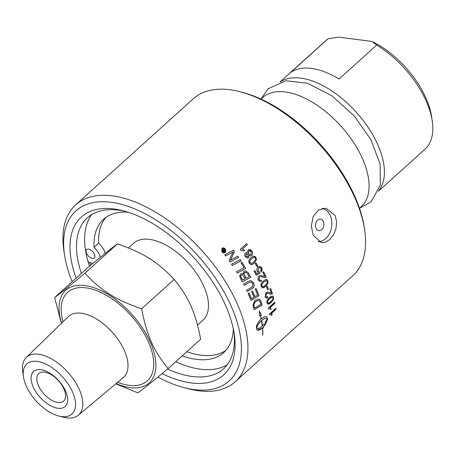 <?xml version="1.0" encoding="UTF-8"?>
<svg xmlns="http://www.w3.org/2000/svg" width="455" height="455" viewBox="0 0 455 455"><rect width="100%" height="100%" fill="white"/><g stroke="black" fill="none" stroke-linecap="round" stroke-linejoin="round"><path stroke-width="0.68" d="M280.388 81.906A73.517 38.954 48 0 1 377.832 144.832A73.517 38.954 48 0 1 378.588 190.793M261.005 99.11L262.745 97.541A73.517 38.954 48 0 1 313.285 102.773A73.517 38.954 48 0 1 362.487 158.67A73.517 38.954 48 0 1 361.224 206.729L359.484 208.299M335.176 215.607L336.626 221.795L335.989 228.512L333.492 234.763L329.647 239.614L325.098 242.333L321.469 242.68L313.256 235.371L311.334 226.095L313.137 216.694L318.489 210L325.939 208.168L335.176 215.607M324.25 209.033A17.404 12.552 97.4 0 0 322.857 208.231M318.722 241.793A17.404 12.552 97.4 0 0 320.058 241.412M364.648 229.889L364.324 227.739A116.787 61.874 -132 0 0 354.769 196.293A116.787 61.874 -132 0 0 242.168 92.297L240.064 91.751A119.108 63.108 48 0 1 354.9 197.817A119.108 63.108 48 0 1 364.648 229.889A119.108 63.108 48 0 1 352.852 275.673L235.224 381.762A119.108 63.108 -132 0 0 237.271 303.906A119.108 63.108 -132 0 0 157.555 213.338A119.108 63.108 -132 0 0 75.678 204.864A119.108 63.108 -132 0 0 63.888 250.648L64.53 254.948A114.467 60.646 48 0 1 125.011 205.387A114.467 60.646 48 0 1 231.163 306.13A114.467 60.646 48 0 1 184.264 387.7A114.467 60.646 48 0 1 157.896 377.07M75.678 204.864L193.307 98.775A119.108 63.108 48 0 1 240.064 91.751M223.331 251.496L223.866 251.012A119.108 63.108 -132 0 0 223.524 250.58L222.825 250.29L223.007 251.092A119.108 63.108 48 0 1 223.331 251.496L223.263 251.535A118.965 63.029 48 0 0 222.939 251.132L223.007 251.092M222.813 250.29L222.939 251.132M184.264 387.7L188.472 388.78A119.108 63.108 -132 0 0 235.224 381.762M72.169 281.713A114.467 60.646 48 0 1 64.53 254.948M89.521 266.226A101.653 53.855 48 0 1 91.768 214.567M81.382 273.404A101.653 53.855 48 0 1 87.371 217.826A101.653 53.855 48 0 1 125.205 211.33M233.887 331.837A101.653 53.855 48 0 1 223.53 368.8A101.653 53.855 48 0 1 167.605 369.028M227.233 364.756A101.653 53.855 48 0 1 175.732 361.736M162.077 373.623A106.294 56.312 -132 0 0 234.24 334.021A106.294 56.312 -132 0 0 225.543 305.402A106.294 56.312 -132 0 0 123.066 210.75A106.294 56.312 -132 0 0 76.133 278.136M279.927 82.042L326.491 40.046A73.517 38.954 48 0 1 328.055 38.772L338.583 37.117L371.997 41.445L376.677 45.062A73.517 38.954 48 0 1 432.25 120.979A73.517 38.954 48 0 1 424.97 149.24L378.406 191.231M432.25 120.979L431.607 116.679A68.881 36.491 -132 0 0 371.997 41.445M376.677 45.062L339.049 78.999A73.517 38.954 -132 0 0 290.432 72.703L328.055 38.772M128.452 247.952L133.622 243.288A51.768 27.425 48 0 1 169.209 246.974A51.768 27.425 48 0 1 203.857 286.337A51.768 27.425 48 0 1 202.964 320.172L197.533 325.069M72.55 391.971A33.715 17.864 -132 0 0 41.28 362.299A33.715 17.864 -132 0 0 23.467 376.899A33.715 17.864 -132 0 0 26.225 385.976A33.715 17.864 -132 0 0 58.735 416.001A33.715 17.864 -132 0 0 72.55 391.971M65.588 391.072A23.586 12.495 48 0 1 57.939 408.272A23.586 12.495 48 0 1 33.187 386.875A23.586 12.495 48 0 1 40.836 369.676A23.586 12.495 48 0 1 65.588 391.072M116.122 383.565A62.352 33.033 -132 0 0 150.304 342.132A62.352 33.033 -132 0 0 88.281 286.161A62.352 33.033 -132 0 0 61.635 323.152M23.467 376.899L22.75 372.122A38.874 20.594 48 0 1 26.305 357.454A38.874 20.594 48 0 1 53.025 359.768A38.874 20.594 48 0 1 79.335 389.503A38.874 20.594 48 0 1 78.362 415.176A38.874 20.594 48 0 1 63.41 417.201L58.735 416.001M63.962 388.979A18.558 9.834 -132 0 0 44.482 372.139A18.558 9.834 -132 0 0 38.783 373.544A18.558 9.834 -132 0 0 38.465 385.675A18.558 9.834 -132 0 0 50.886 399.791A18.558 9.834 -132 0 0 63.643 401.111A18.558 9.834 -132 0 0 63.962 388.979M61.402 323.374L54.634 297.524C59.918 293.759 69.996 285.666 84.875 273.25C101.772 291.166 115.121 299.526 141.619 308.786L174.163 279.433C189.098 297.974 195.331 312.045 200.672 339.242L168.123 368.601C153.244 381.017 143.166 389.11 137.888 392.875L115.792 383.838M174.163 279.433C157.265 261.511 143.916 253.156 117.418 243.891C112.14 247.656 102.062 255.75 87.184 268.171L54.634 297.524M141.619 308.786C146.954 335.983 153.187 350.054 168.123 368.601M117.418 243.891L84.875 273.25M186.834 351.721A89.732 47.542 -132 0 0 225.942 350.31M106.009 217.336A89.732 47.542 -132 0 0 98.667 243.186A13.258 7.024 48 0 1 105.145 253.395M89.646 262.404A108.87 57.683 -132 0 0 90.699 265.248M100.418 257.234A13.258 7.024 -132 0 0 94.026 247.372L98.667 243.186M94.026 247.372A89.732 47.542 48 0 1 103.558 219.282A89.732 47.542 48 0 1 128.026 212.189M233.324 328.942A89.732 47.542 48 0 1 223.752 352.551A89.732 47.542 48 0 1 182.193 355.907M88.128 261.807L92.689 263.599M92.581 258.48A5.744 3.043 48 0 1 87.269 254.572A5.744 3.043 48 0 1 86.649 249.511A5.744 3.043 48 0 1 92.757 251.74A5.744 3.043 48 0 1 94.344 258.042A5.744 3.043 48 0 1 92.581 258.48M322.06 208.396A16.676 12.029 -82.6 0 1 330.216 215.437A16.676 12.029 -82.6 0 1 329.807 232.897A16.676 12.029 -82.6 0 1 318.216 241.503M323.374 221.602A5.813 4.192 -82.6 0 1 319.706 230.679A5.813 4.192 -82.6 0 1 316.054 222.438A5.813 4.192 -82.6 0 1 323.374 221.602M222.165 248.703L222.148 251.632L224.554 252.315L224.867 252.093L224.895 249.152L222.097 248.743L222.08 251.672L224.52 252.332M222.501 249.937L223.507 250.119L223.672 248.629A119.108 63.108 48 0 1 224.025 249.061L223.945 250.586A119.108 63.108 48 0 1 224.11 250.796L224.861 250.113A119.108 63.108 48 0 1 225.14 250.466L223.371 252.064A119.108 63.108 -132 0 0 222.774 251.314L222.592 249.875M242.606 280.092L245.245 278.659A119.108 63.108 -132 0 0 244.125 276.623L242.032 274.746L241.252 275.127C240.541 275.576 240.598 276.521 241.417 277.965A119.108 63.108 48 0 1 242.606 280.092L242.515 280.098A118.965 63.029 48 0 0 241.332 277.971L241.417 277.965M246.2 278.136L249.09 276.543A119.108 63.108 -132 0 0 247.861 274.285L246.218 272.306L244.654 272.556C243.891 273.057 243.943 274.069 244.796 275.594A119.108 63.108 48 0 1 246.2 278.136L246.104 278.136A118.965 63.029 48 0 0 244.705 275.599L244.796 275.594M254.743 307.955A2844.029 1239.483 -7.3 0 0 260.857 304.349A119.108 63.108 -132 0 0 260.402 302.893L259.68 301.261L258.264 300.391L255.352 301.614L253.856 304.816L254.214 306.323A119.108 63.108 48 0 1 254.743 307.955L254.641 307.927A118.965 63.029 48 0 0 254.106 306.295L254.214 306.323M259.14 300.67L258.156 300.368L255.249 301.585L253.748 304.787L254.106 306.295M245.996 256.296L247.844 256.757L247.998 254.487L246.132 254.049L245.916 256.319L247.759 256.774M247.332 257.018L247.844 256.757M246.553 253.805L246.053 254.072L245.916 256.319M248.657 253.935L250.335 254.794L251.012 254.43L251.228 251.569L249.465 250.711L248.845 251.063L248.578 253.958L250.295 254.8M253.85 257.337L251.587 258.741C249.715 260.556 249.181 261.898 249.988 262.762L251.206 263.462L253.68 262.04C255.556 260.22 256.097 258.878 255.3 258.019L253.89 257.325L251.672 258.724C249.801 260.544 249.272 261.887 250.074 262.751L251.302 263.456M261.443 320.775L261.335 320.724C258.764 323.209 257.194 325.649 256.631 328.055L256.745 328.112C257.78 329.033 259.6 328.385 262.205 326.161A119.108 63.108 -132 0 0 261.443 320.775C258.872 323.255 257.308 325.7 256.745 328.112L257.069 328.379M268.427 303.104L270.714 301.659C272.625 299.845 273.353 298.531 272.909 297.718L272.391 297.104L269.843 298.491C267.944 300.306 267.221 301.625 267.676 302.45L268.109 303.047M262.893 286.741L265.265 285.319C267.159 283.499 267.807 282.163 267.204 281.309L266.01 280.621L263.889 282.02C262 283.84 261.363 285.177 261.978 286.041L262.671 286.718M237.851 256.188A119.108 63.108 48 0 1 238.693 257.405A2850.08 245.751 155.2 0 1 230.037 262.04A119.108 63.108 -132 0 0 229.104 260.726A737.089 273.239 -57.2 0 0 230.742 256.728L232.988 251.962L230.759 253.253A2877.716 90.96 153 0 1 225.635 256.006A119.108 63.108 -132 0 0 224.725 254.811A2890.387 71.873 -27.3 0 0 233.472 250.119A119.108 63.108 48 0 1 234.388 251.353A795.869 283.789 123.5 0 1 231.8 257.405L230.412 260.305L232.573 259.026A2885.491 230.622 -25.2 0 0 237.851 256.188M241.923 262.256A119.108 63.108 48 0 1 245.74 268.404A2850.08 502.548 158.9 0 1 237.237 273.011A119.108 63.108 -132 0 0 236.458 271.743A2847.435 470.436 -21.6 0 0 244.011 267.659A119.108 63.108 -132 0 0 240.951 262.78L241.923 262.256M251.626 288.925A2869.543 902.248 165.3 0 1 247.139 291.445A119.108 63.108 -132 0 0 246.542 290.165A2860.682 873.537 -15.1 0 0 251.604 287.338L252.502 286.735L252.804 283.437L250.967 281.992L248.726 282.782A2842.243 762.552 163.1 0 1 244.147 285.308A119.108 63.108 -132 0 0 243.482 284.028A2843.551 736.196 -17.4 0 0 248.379 281.332L250.864 280.547L253.577 282.646C254.555 284.989 254.385 286.775 253.065 288.004L251.524 288.914A2872.751 903.681 165.3 0 1 247.116 291.393M240.223 249.425L246.638 243.641A119.108 63.108 48 0 1 247.355 244.636L242.356 249.147L244.705 250.29L243.948 250.978L240.684 250.068A119.108 63.108 -132 0 0 240.223 249.425M256.017 262.825A119.108 63.108 48 0 1 257.797 265.982L257.007 266.693A119.108 63.108 -132 0 0 255.227 263.542L256.017 262.825M264.787 276.481A119.108 63.108 -132 0 0 262.848 272.397L263.604 271.715A119.108 63.108 48 0 1 266.186 277.22L264.503 277.698L261.204 276.697L259.93 276.714L259.458 276.993L259.1 279.558L260.112 280.451L261.136 280.024L261.528 281.156L260.089 281.651L258.44 280.115C257.735 278.369 257.911 276.97 258.963 275.918L260.698 275.383L264.366 276.469M267.955 283.198L265.68 286.36L263.94 287.617L262.37 287.799L261.324 286.61C260.527 284.887 261.233 283.004 263.434 280.968L265.407 279.62L266.937 279.609L267.847 280.729L267.955 283.198L265.578 286.337L262.552 287.85M271.248 293.065A119.108 63.108 -132 0 0 269.912 289.09L270.668 288.407A119.108 63.108 48 0 1 272.431 293.759L270.259 294.135L267.676 293.282L266.522 293.532L265.777 296.182L266.465 297.013L267.568 296.603L267.807 297.695L266.26 298.173L265.123 296.74L266.027 292.611L267.654 292.059L271.248 293.065M273.375 299.526L270.97 302.655L269.269 303.923L267.836 304.145L267.028 303.019C266.499 301.358 267.341 299.509 269.548 297.479L271.436 296.131L272.869 296.08L273.552 297.138L273.375 299.526L270.861 302.615L267.807 304.128M275.798 308.336L275.929 309.133L270.93 313.637L272.255 314.678L271.493 315.366L270.736 314.769L269.57 314.644A119.108 63.108 -132 0 0 269.474 314.041L275.889 308.251A119.108 63.108 48 0 1 276.037 309.184L271.231 313.762M267.159 318.716C266.095 317.778 264.247 318.415 261.608 320.621A119.108 63.108 48 0 1 262.37 326.013L262.819 325.592A119.108 63.108 -132 0 0 262.717 324.733L264.804 324.381L263.07 328.237A119.108 63.108 -132 0 0 263.001 327.395L262.552 327.816A119.108 63.108 48 0 1 262.865 335.022L262.706 335.09A119.108 63.108 -132 0 0 262.387 327.964L260.163 329.613L258.4 330.324L257.183 330.131L256.688 329.187A119.108 63.108 -132 0 0 256.432 327.35C256.381 324.876 257.939 322.055 261.102 318.892A119.108 63.108 -132 0 0 260.425 315.605L259.657 315.838L259.378 310.947L261.375 315.304L260.607 315.542A119.108 63.108 48 0 1 261.267 318.745L265.089 316.487L266.448 316.543L267.199 317.63A119.108 63.108 48 0 1 267.46 319.473L265.225 324.842A119.108 63.108 -132 0 0 265.037 323.033L267.159 318.716L266.704 318.386M274.632 302.353L274.814 303.189L269.815 307.699L271.265 308.791L270.503 309.474L269.57 308.797L268.433 308.683A119.108 63.108 -132 0 0 268.296 308.069L274.712 302.279A119.108 63.108 48 0 1 274.922 303.235L270.054 307.79M267.239 286.081A119.108 63.108 48 0 1 268.404 289.181L267.614 289.892A119.108 63.108 -132 0 0 266.454 286.792L267.239 286.081M261.796 267.836L261.38 272.13L260.772 271.112L261.016 268.188L259.947 267.529L258.656 268.063L258.144 271.152L259.555 272.113L259.942 273.159A3473.857 985.905 162.3 0 1 256.25 275.315A119.108 63.108 -132 0 0 254.072 271.163L254.823 270.486A119.108 63.108 48 0 1 256.58 273.819L258.525 272.721L257.308 271.504C256.546 269.832 256.779 268.342 257.996 267.039L259.856 266.34L261.796 267.836L262.165 270.179L261.341 272.062M259.782 267.529L258.559 268.063L258.053 271.152L259.555 272.113M259.612 266.334L261.699 267.83M256.415 259.924L254.294 263.092L252.627 264.292L250.796 264.531L249.42 263.32C248.288 261.591 248.822 259.708 251.018 257.678L253.105 256.307L254.72 256.296L255.943 257.439L256.415 259.924L254.208 263.104L251.558 264.605M251.678 255.482L250.733 255.983L249.044 255.357L248.544 257.78L247.719 258.212L245.364 256.899C244.454 255.3 244.477 254.004 245.438 253.003L246.502 252.61L247.537 253.065L248.134 250.028L248.982 249.545L250.608 249.755L251.877 250.995C252.9 252.798 252.838 254.294 251.678 255.482L250.694 255.994M261.096 301.728A119.108 63.108 48 0 1 262.114 305.043A2850.08 1265.6 173.3 0 1 254.231 309.718A119.108 63.108 -132 0 0 253.333 306.932L252.929 305.288L254.936 300.306L258.844 299.026L260.482 300.311L260.994 301.699A118.965 63.029 48 0 1 262.012 305.009A2853.265 1267.459 173.3 0 1 254.208 309.639M256.08 288.487A119.108 63.108 48 0 1 258.997 295.71A2850.08 1084.953 169.1 0 1 250.944 300.34A119.108 63.108 -132 0 0 248.066 293.469L248.993 292.946A119.108 63.108 48 0 1 251.365 298.56L253.89 297.121A119.108 63.108 -132 0 0 251.598 291.627L252.525 291.098A119.108 63.108 48 0 1 254.806 296.592L257.61 294.982A119.108 63.108 -132 0 0 255.153 289.01L256.08 288.487M248.146 272.568A119.108 63.108 48 0 1 250.716 277.294A2850.08 700.728 162 0 1 242.344 281.89A119.108 63.108 -132 0 0 240.667 278.841L239.654 276.048L240.502 273.984L241.582 273.472L243.288 274.16L243.886 271.265L245.182 270.691L248.055 272.568A118.965 63.029 48 0 1 250.62 277.294A2853.265 701.923 162 0 1 242.327 281.85M240.177 259.589A119.108 63.108 48 0 1 241.008 260.846A2850.08 327.515 156.3 0 1 232.397 265.47A119.108 63.108 -132 0 0 231.544 264.219A2850.08 297.854 -24.1 0 0 240.177 259.589M221.824 248.407C222.922 247.622 224.014 247.804 225.1 248.948C225.981 250.273 225.97 251.444 225.06 252.474L225.128 252.434C224.019 253.207 222.933 253.02 221.875 251.877L221.892 248.367C222.99 247.583 224.082 247.765 225.168 248.908C226.05 250.233 226.038 251.41 225.128 252.434L224.747 252.701M237.783 256.222A118.965 63.029 48 0 1 238.619 257.428A2853.265 246.411 155.2 0 1 230.025 262.029M225.629 256A2880.935 91.444 153 0 0 230.691 253.287L232.988 251.962M233.404 250.159A118.965 63.029 48 0 1 234.314 251.387L234.388 251.353M234.314 251.387A796.551 283.886 123.5 0 1 231.726 257.433L230.412 260.305M241.855 262.29A118.965 63.029 48 0 1 245.649 268.416A2853.265 503.509 158.8 0 1 237.22 272.983M250.921 281.986L248.629 282.777A2845.416 763.814 163.1 0 1 244.125 285.268M250.819 280.542L253.481 282.64C254.459 284.978 254.282 286.764 252.969 287.992L251.524 288.914M246.582 243.692L247.355 244.636M247.275 244.665L242.356 249.147M242.276 249.169L244.705 250.29M244.625 250.318L243.914 250.961M255.955 262.882A118.965 63.029 48 0 1 257.701 265.987L256.978 266.641M263.536 271.777A118.965 63.029 48 0 1 266.084 277.209L266.186 277.22M266.084 277.209L265.583 277.595M265.487 277.578L264.452 277.692M260.675 276.617L259.361 276.987L259.003 279.552L260.061 280.445M261.062 280.087L261.528 281.156M261.432 281.139L260.038 281.645M260.533 275.372L264.691 276.475M266.425 279.461L267.745 280.712L267.853 283.175M266.334 280.616L263.786 282.003C261.904 283.823 261.267 285.16 261.875 286.024L262.791 286.724M270.594 288.476A118.965 63.029 48 0 1 272.329 293.725L272.431 293.759M272.329 293.725L271.851 294.135M271.743 294.101L270.202 294.118M268.149 293.378L266.26 293.629L265.669 296.154L266.414 296.996M267.489 296.677L267.807 297.695M267.699 297.667L266.203 298.156M268.154 292.15L270.52 292.986M272.608 295.977L273.444 297.098L273.267 299.492M272.335 297.087L271.425 297.189L269.735 298.457C267.836 300.272 267.113 301.591 267.568 302.41L268.319 303.064M270.93 313.637L272.255 314.678M272.141 314.627L271.419 315.281M270.685 314.741L269.559 314.564M265.117 324.785L267.347 319.421A118.965 63.029 -132 0 0 267.091 317.579L266.391 316.521M261.267 318.745L261.159 318.699A118.965 63.029 -132 0 0 260.499 315.503L261.261 315.264L259.475 311.47M259.663 315.759L260.425 315.605M257.28 330.199L262.387 327.964M262.592 335.022L262.757 334.96A118.965 63.029 -132 0 0 262.438 327.759L263.001 327.395M262.956 328.18L264.691 324.324M262.37 326.013L262.256 325.956A118.965 63.029 -132 0 0 261.5 320.576C264.133 318.363 265.982 317.726 267.045 318.665M256.631 328.055L257.012 328.351M269.815 307.699L271.265 308.791M271.157 308.74L270.429 309.394M269.519 308.774L268.422 308.621M267.17 286.144A118.965 63.029 48 0 1 268.296 289.158L267.58 289.801M259.942 273.159L259.407 272.113M259.845 273.159A3477.798 987.481 162.3 0 1 256.228 275.269M254.76 270.543A118.965 63.029 48 0 1 256.483 273.813L256.58 273.819M253.526 256.199L255.858 257.45L256.324 259.93M249.044 255.357L248.464 257.797L247.679 258.218M246.013 252.667L247.537 253.065M248.942 249.556L251.797 251.012C252.821 252.815 252.752 254.311 251.592 255.494M246.513 253.816L246.053 254.072M249.425 250.722L248.766 251.08L248.578 253.958M258.793 299.015L260.482 300.311M260.374 300.283L260.994 301.699M259.037 300.641L258.156 300.368L259.037 300.641M256.006 288.533A118.965 63.029 48 0 1 258.895 295.687A2853.265 1086.597 169.1 0 1 250.915 300.272M248.919 292.992A118.965 63.029 48 0 1 251.262 298.537L251.365 298.56M252.451 291.143A118.965 63.029 48 0 1 254.703 296.575L254.806 296.592M241.542 273.478L243.288 274.16M245.137 270.697L248.055 272.568M241.992 274.752L241.167 275.133C240.45 275.582 240.507 276.526 241.332 277.971M245.472 272.187L244.562 272.568C243.806 273.063 243.852 274.075 244.705 275.599M240.103 259.629A118.965 63.029 48 0 1 240.928 260.869A2853.265 328.271 156.3 0 1 232.386 265.458M225.06 252.474L224.713 252.718M224.804 250.165L225.071 250.506L223.359 252.053M222.432 249.977L223.507 250.119M223.655 248.726L224.025 249.061M223.957 249.101L223.78 250.25M223.712 250.284L224.11 250.796M117.663 382.274A59.582 31.566 -132 0 0 129.072 385.339A59.582 31.566 -132 0 0 148.398 341.887A59.582 31.566 -132 0 0 90.044 288.606A59.582 31.566 -132 0 0 63.074 321.748M26.305 357.454L68.358 316.623A41.03 21.738 48 0 1 96.557 319.063A41.03 21.738 48 0 1 124.329 350.452A41.03 21.738 48 0 1 123.305 377.548L78.362 415.176M359.501 208.356L371.143 201.73L380.363 185.037L380.073 163.999L370.865 139.554L354.223 115.894L331.792 95.715L307.517 83.293L286.007 80.768L268.12 88.759L260.954 99.088"/></g></svg>
